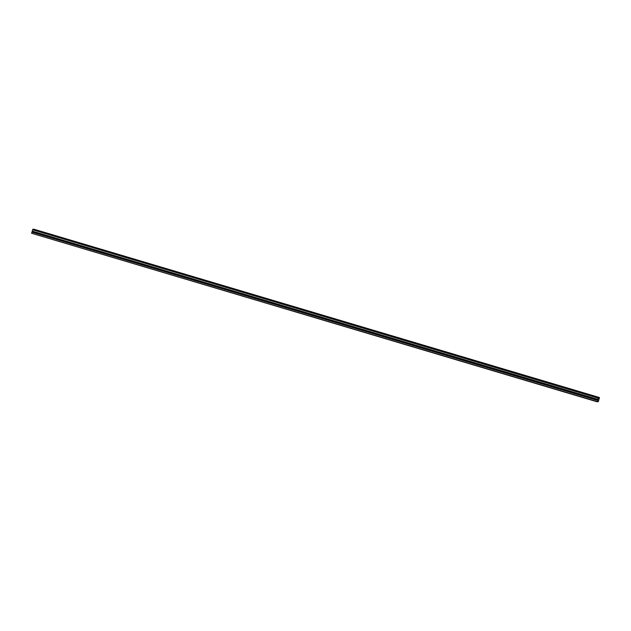 <?xml version="1.0" encoding="UTF-8"?>
<svg xmlns="http://www.w3.org/2000/svg" width="631" height="631" viewBox="0 0 631 631"><rect width="100%" height="100%" fill="white"/><g stroke="black" fill="none" stroke-linecap="round" stroke-linejoin="round"><path stroke-width="0.95" d="M598.267 398.09L599.45 397.522L598.417 401.521L597.147 401.805L598.267 398.09L32.662 229.771L598.251 398.145M596.5 396.907L598.093 397.278L596.5 396.907M35.289 229.881L36.874 230.26L35.289 229.881M52.823 235.103L54.416 235.473L52.823 235.103M70.364 240.324L71.95 240.695L70.364 240.324M87.898 245.546L89.492 245.916L87.898 245.546M105.44 250.759L107.025 251.138L105.44 250.759M122.974 255.981L124.567 256.352L122.974 255.981M140.516 261.202L142.101 261.573L140.516 261.202M158.05 266.424L159.643 266.795L158.05 266.424M175.592 271.638L177.177 272.008L175.592 271.638M193.125 276.859L194.719 277.23L193.125 276.859M210.667 282.081L212.253 282.451L210.667 282.081M228.209 287.294L229.794 287.673L228.209 287.294M245.743 292.516L247.328 292.887L245.743 292.516M263.285 297.737L264.87 298.108L263.285 297.737M280.819 302.959L282.404 303.33L280.819 302.959M298.36 308.173L299.946 308.543L298.36 308.173M315.894 313.394L317.48 313.765L315.894 313.394M333.436 318.616L335.022 318.986L333.436 318.616M350.97 323.829L352.555 324.208L350.97 323.829M368.512 329.051L370.097 329.421L368.512 329.051M386.046 334.272L387.631 334.643L386.046 334.272M403.588 339.494L405.173 339.864L403.588 339.494M421.122 344.707L422.707 345.086L421.122 344.707M438.663 349.929L440.249 350.3L438.663 349.929M456.197 355.15L457.783 355.521L456.197 355.15M473.739 360.372L475.324 360.743L473.739 360.372M491.273 365.586L492.866 365.956L491.273 365.586M508.815 370.807L510.4 371.178L508.815 370.807M526.349 376.029L527.942 376.399L526.349 376.029M543.89 381.242L545.476 381.621L543.89 381.242M561.424 386.464L563.018 386.835L561.424 386.464M578.966 391.685L580.552 392.056L578.966 391.685M597.171 401.584L31.574 233.257L597.147 401.805M31.574 233.257L32.276 231.127L597.872 399.455M597.896 399.391L32.276 231.127M32.299 231.072L32.654 229.826M32.662 229.771L32.836 229.242L33.853 229.195L599.45 397.522M598.44 397.569L32.836 229.242M31.905 232.098L597.502 400.425M598.377 397.704L32.773 229.376M32.134 231.609L597.738 399.928"/></g></svg>
